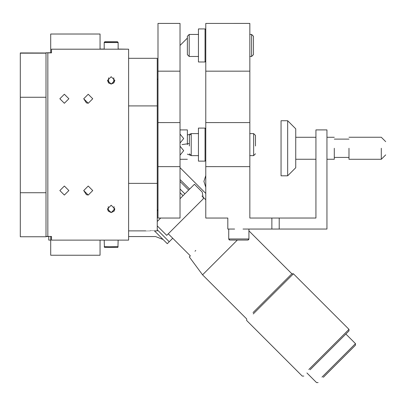 <?xml version="1.0" encoding="UTF-8"?>
<svg xmlns="http://www.w3.org/2000/svg" width="406" height="406" viewBox="0 0 406 406"><rect width="100%" height="100%" fill="white"/><g stroke="black" fill="none" stroke-linecap="round" stroke-linejoin="round"><path stroke-width="0.61" d="M104.936 247.457L104.2 246.721L118.151 246.721L117.42 247.457M104.936 41.737L117.461 41.737L118.151 42.473L117.42 41.737L104.936 41.737L104.205 42.473M203.919 181.411L205.781 175.565L203.919 181.411L205.781 187.262L203.919 181.411L205.781 175.565L203.919 181.406L205.781 187.262M104.936 41.833L117.42 41.833L104.936 41.833L104.2 42.569L111.178 42.574L118.151 42.569L117.349 41.833M180.025 23.421L157.99 23.421L180.025 23.431L180.025 218.042L157.99 218.042L157.99 166.638L180.025 166.648M50.704 52.77L46.005 52.77L50.704 52.831L47.837 52.836L47.837 236.454L51.511 236.454L51.511 240.124L128.616 240.124L128.616 49.192L51.511 49.192L51.511 52.861L47.837 52.861M46.005 192.728L20.3 192.728L20.3 236.759L46.005 236.759L46.005 52.831M46.005 236.424L47.837 236.424M50.704 240.093L48.756 240.093L48.756 236.424M111.178 205.243L114.847 208.912L111.178 212.587L107.504 208.912L111.178 205.243M111.178 76.729L114.847 80.403L111.178 84.072L107.504 80.403L111.178 76.729M88.229 186.039L92.741 190.556L88.229 195.068L83.712 190.556L88.229 186.039M88.229 94.248L92.741 98.759L88.229 103.276L83.712 98.759L88.229 94.248M64.361 186.039L68.878 190.556L64.361 195.068L59.849 190.556L64.361 186.039M64.361 94.248L68.878 98.759L64.361 103.276L59.849 98.759L64.361 94.248M50.704 52.765L47.837 52.765L50.704 52.739M68.878 98.754L64.361 103.261L59.849 98.754M68.878 190.551L64.361 195.058L59.849 190.551M92.741 98.754L88.229 103.261L86.392 102.87L83.712 98.754M92.741 190.551L88.229 195.058L86.392 194.667L83.712 190.551M113.781 77.805L113.781 82.976L114.847 80.393M107.504 208.907L108.3 211.186L108.3 206.618M107.504 80.393L108.569 82.976L108.569 77.805M113.781 82.976L111.178 84.062L108.569 82.976M114.056 206.618L114.056 211.186L114.847 208.907M114.056 211.186L111.178 212.577L108.3 211.186M128.616 49.192L118.151 49.06M104.2 49.06L100.054 49.06M100.054 49.096L104.2 49.096L100.054 49.096M100.054 49.162L104.2 49.162M117.329 41.833L104.586 41.925L104.2 42.569L104.2 49.177L100.054 49.167M111.178 49.182C102.18 49.182 102.18 49.177 111.178 49.177C120.171 49.177 120.171 49.182 111.178 49.182M195.748 250.466L195.002 251.212M205.781 199.803L201.949 195.971M345.871 334.026L355.478 343.633L355.478 345.191L323.338 377.311M306.926 372.972L316.533 382.579L318.091 382.579M322.004 377.093L355.478 343.633M253.253 313.945L293.426 273.791L348.987 329.352L348.987 330.91L310.154 369.724M348.987 329.352L308.814 369.506M237.327 240.073L202.553 274.826L246.691 318.964L246.691 320.522L302.252 376.088L303.81 376.088M248.924 230.847L291.868 273.791L253.034 312.605M202.553 274.826L189.313 256.912L190.348 255.871L168.282 233.805M167.282 243.691L154.453 230.867L167.282 243.691L169.226 241.748L157.259 229.781M194.449 184.278L180.025 198.717L194.449 184.278L202.239 192.068L203.34 198.762L166.724 235.363L157.259 225.898M172.728 238.251L169.226 241.748M157.259 220.707L157.635 221.082L160.69 218.042L157.259 221.468M157.259 221.453L157.63 221.077M46.005 236.556L48.756 236.556M128.616 236.556L155.589 236.556L163.08 239.494M20.3 192.728L20.3 52.942L46.005 52.998M46.005 97.262L20.3 97.262M46.005 53.171L20.3 53.171M154.798 58.312L145.769 58.312L157.259 58.312L157.259 230.882L154.798 230.882M157.259 183.375L128.616 183.375M150.281 230.765C156.107 230.892 156.107 230.892 150.281 230.76C144.455 230.892 144.455 230.892 150.281 230.765M157.259 105.92L128.616 105.92M157.99 166.648L157.99 122.587L180.025 122.576L157.99 122.587L157.99 71.172L180.025 71.172L157.99 71.167L157.99 23.431M180.025 129.91L187.369 129.91L187.369 144.592M114.355 41.737L107.996 41.737L114.355 41.737M50.704 34.023L100.054 34.023M100.054 240.124L100.054 255.242L50.704 255.242L50.704 236.454M50.704 52.861L50.704 34.053M100.054 34.053L100.054 49.192M205.781 177.787L205.781 185.04M109.584 41.838L112.766 41.838L109.584 41.833M112.766 41.838L114.355 41.833L112.766 41.833M247.822 240.068L248.924 238.967L248.924 229.055M228.73 229.055L228.73 238.967L229.832 240.068M243.037 229.055L326.952 229.05L326.952 129.905L315.934 129.905L326.952 129.91M228.73 238.967L248.924 238.967L248.599 239.748L247.751 240.073L229.72 240.063L229.05 239.743L228.73 238.967M234.622 229.055L227.812 229.055L227.812 218.042L205.781 218.042L205.781 166.638L249.842 166.648L249.842 218.042L315.934 218.037L315.934 129.91M334.295 148.271L334.295 159.259L326.952 159.259M315.934 159.259L295.746 159.259L295.746 148.271L295.741 167.729L287.661 175.808L281.053 175.808L281.053 120.729L287.661 120.729L287.661 175.803M381.295 148.266L381.295 159.284L348.982 159.284L348.982 148.271M348.982 157.421L334.295 157.421M315.934 218.032L249.842 218.037M271.873 218.042L271.873 229.055M205.05 161.136L198.438 161.136L198.438 128.088L205.05 128.088L205.05 161.136L205.781 160.4M249.736 133.599L253.643 133.599L253.643 155.63L249.736 155.63M198.549 155.63L191.221 155.63L191.221 133.599L189.384 135.431L189.384 145.977M255.481 145.977L255.481 135.431L253.643 133.599M205.05 61.981L198.438 61.981L198.438 28.933L205.05 28.933L205.05 61.981L205.781 61.245M238.829 71.167L235.135 71.167L238.829 71.167M249.842 23.431L205.781 23.431L249.842 23.421L249.842 166.648M205.781 23.431L205.781 71.167L249.842 71.167L205.781 71.172L205.781 122.576L249.842 122.576L205.781 122.587L205.781 166.648M251.624 56.475L251.624 34.444L253.461 36.276L253.461 54.637L251.624 56.475L249.736 56.475M198.549 56.475L189.201 56.475L189.201 34.444L198.549 34.444M189.201 34.444L187.369 36.276L187.369 54.637L189.201 56.475M182.04 144.612L189.384 143.521L182.04 144.612M287.661 120.729L295.741 128.809L295.741 148.271M183.695 138.558L180.025 134.056L183.695 138.558L180.025 143.054M180.025 146.175L183.695 150.672L180.025 146.17M183.695 150.672L180.025 155.173M183.04 195.692L180.025 192.677M184.877 193.855L180.025 189.003M205.781 193.429L180.025 167.668M180.025 179.513L189.622 189.11M180.025 181.431L188.663 190.069M157.381 210.196L157.99 210.805M279.216 218.037L279.216 229.05M192.845 133.599L192.241 133.599M104.2 240.113L104.423 247.249L109.168 247.462L117.933 247.249L118.151 240.113M117.4 41.737L104.951 41.737M117.329 41.737L104.88 41.742L104.2 42.473M117.4 41.838L104.951 41.838M118.151 49.177L118.136 42.402L117.39 41.833M293.426 273.791L291.868 273.791M128.616 230.882L145.769 230.882M128.616 58.312L145.769 58.312M157.259 78.871L157.99 79.606M157.259 210.323L157.99 209.587M187.369 159.284L180.025 159.284M326.952 137.279L334.295 137.279M315.934 137.279L295.746 137.279L295.741 141.841M385.7 141.658L381.295 137.253L348.982 137.253M381.295 159.284L385.7 154.879M334.295 139.111L348.982 139.111M295.741 154.696L295.746 159.259M205.781 128.824L205.05 128.088M189.384 153.793L191.221 155.63M191.221 133.599L198.549 133.599M253.643 155.63L255.481 153.793M205.781 29.668L205.05 28.933M249.736 34.444L251.624 34.444M180.025 45.457L187.369 38.113L187.364 52.8M191.059 155.468L187.369 154.153M191.099 133.721L187.369 135.041M192.845 133.579L193.454 133.599"/></g></svg>
